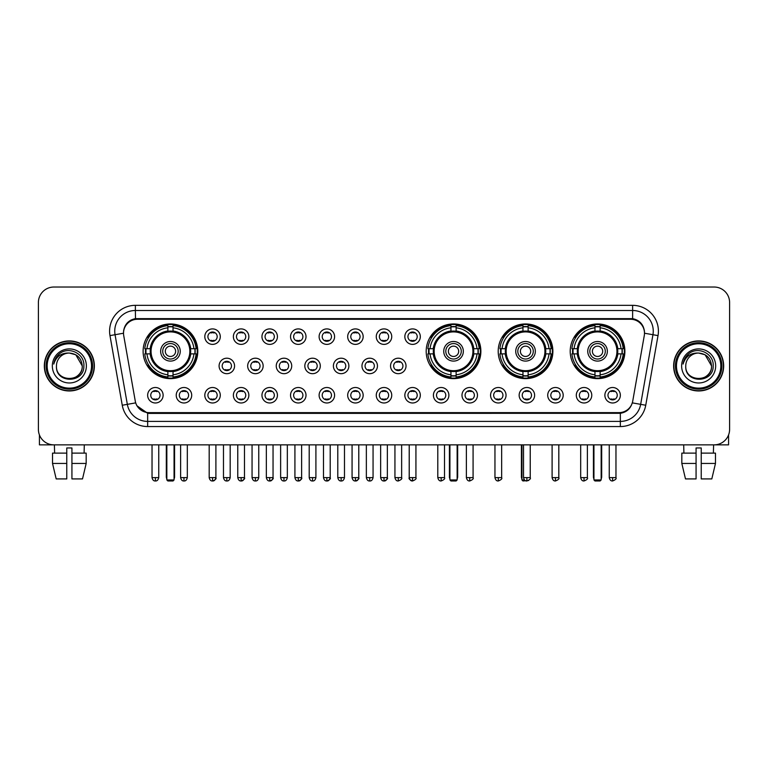 <?xml version="1.0" encoding="UTF-8"?>
<svg xmlns="http://www.w3.org/2000/svg" width="768" height="768" viewBox="0 0 768 768"><rect width="100%" height="100%" fill="white"/><g stroke="black" fill="none" stroke-linecap="round" stroke-linejoin="round"><path stroke-width="1.15" d="M426.192 351.293A27.341 27.341 0 0 0 453.533 378.634A27.341 27.341 0 0 0 480.874 351.293A27.341 27.341 0 0 0 453.533 323.962A27.341 27.341 0 0 0 426.192 351.293M498.202 351.293A27.341 27.341 0 0 0 525.542 378.634A27.341 27.341 0 0 0 552.883 351.293A27.341 27.341 0 0 0 525.542 323.962A27.341 27.341 0 0 0 498.202 351.293M570.211 351.293A27.341 27.341 0 0 0 597.552 378.634A27.341 27.341 0 0 0 624.893 351.293A27.341 27.341 0 0 0 597.552 323.962A27.341 27.341 0 0 0 570.211 351.293M143.107 351.293A27.341 27.341 0 0 0 170.448 378.634A27.341 27.341 0 0 0 197.789 351.293A27.341 27.341 0 0 0 170.448 323.962A27.341 27.341 0 0 0 143.107 351.293M191.702 395.242A7.738 7.738 0 0 1 183.965 402.979A7.738 7.738 0 0 1 176.227 395.242A7.738 7.738 0 0 1 183.965 387.504A7.738 7.738 0 0 1 191.702 395.242M179.318 395.242A4.646 4.646 0 0 0 183.965 399.888A4.646 4.646 0 0 0 188.611 395.242A4.646 4.646 0 0 0 183.965 390.605A4.646 4.646 0 0 0 179.318 395.242M220.282 395.242A7.738 7.738 0 0 1 212.544 402.979A7.738 7.738 0 0 1 204.806 395.242A7.738 7.738 0 0 1 212.544 387.504A7.738 7.738 0 0 1 220.282 395.242M207.898 395.242A4.646 4.646 0 0 0 212.544 399.888A4.646 4.646 0 0 0 217.181 395.242A4.646 4.646 0 0 0 212.544 390.605A4.646 4.646 0 0 0 207.898 395.242M248.851 395.242A7.738 7.738 0 0 1 241.114 402.979A7.738 7.738 0 0 1 233.376 395.242A7.738 7.738 0 0 1 241.114 387.504A7.738 7.738 0 0 1 248.851 395.242M236.477 395.242A4.646 4.646 0 0 0 241.114 399.888A4.646 4.646 0 0 0 245.76 395.242A4.646 4.646 0 0 0 241.114 390.605A4.646 4.646 0 0 0 236.477 395.242M277.43 395.242A7.738 7.738 0 0 1 269.693 402.979A7.738 7.738 0 0 1 261.955 395.242A7.738 7.738 0 0 1 269.693 387.504A7.738 7.738 0 0 1 277.43 395.242M265.056 395.242A4.646 4.646 0 0 0 269.693 399.888A4.646 4.646 0 0 0 274.339 395.242A4.646 4.646 0 0 0 269.693 390.605A4.646 4.646 0 0 0 265.056 395.242M306.01 395.242A7.738 7.738 0 0 1 298.272 402.979A7.738 7.738 0 0 1 290.534 395.242A7.738 7.738 0 0 1 298.272 387.504A7.738 7.738 0 0 1 306.01 395.242M293.626 395.242A4.646 4.646 0 0 0 298.272 399.888A4.646 4.646 0 0 0 302.909 395.242A4.646 4.646 0 0 0 298.272 390.605A4.646 4.646 0 0 0 293.626 395.242M334.589 395.242A7.738 7.738 0 0 1 326.851 402.979A7.738 7.738 0 0 1 319.114 395.242A7.738 7.738 0 0 1 326.851 387.504A7.738 7.738 0 0 1 334.589 395.242M322.205 395.242A4.646 4.646 0 0 0 326.851 399.888A4.646 4.646 0 0 0 331.488 395.242A4.646 4.646 0 0 0 326.851 390.605A4.646 4.646 0 0 0 322.205 395.242M363.158 395.242A7.738 7.738 0 0 1 355.421 402.979A7.738 7.738 0 0 1 347.683 395.242A7.738 7.738 0 0 1 355.421 387.504A7.738 7.738 0 0 1 363.158 395.242M350.784 395.242A4.646 4.646 0 0 0 355.421 399.888A4.646 4.646 0 0 0 360.067 395.242A4.646 4.646 0 0 0 355.421 390.605A4.646 4.646 0 0 0 350.784 395.242M391.738 395.242A7.738 7.738 0 0 1 384 402.979A7.738 7.738 0 0 1 376.262 395.242A7.738 7.738 0 0 1 384 387.504A7.738 7.738 0 0 1 391.738 395.242M379.354 395.242A4.646 4.646 0 0 0 384 399.888A4.646 4.646 0 0 0 388.646 395.242A4.646 4.646 0 0 0 384 390.605A4.646 4.646 0 0 0 379.354 395.242M420.317 395.242A7.738 7.738 0 0 1 412.579 402.979A7.738 7.738 0 0 1 404.842 395.242A7.738 7.738 0 0 1 412.579 387.504A7.738 7.738 0 0 1 420.317 395.242M407.933 395.242A4.646 4.646 0 0 0 412.579 399.888A4.646 4.646 0 0 0 417.216 395.242A4.646 4.646 0 0 0 412.579 390.605A4.646 4.646 0 0 0 407.933 395.242M448.886 395.242A7.738 7.738 0 0 1 441.149 402.979A7.738 7.738 0 0 1 433.411 395.242A7.738 7.738 0 0 1 441.149 387.504A7.738 7.738 0 0 1 448.886 395.242M436.512 395.242A4.646 4.646 0 0 0 441.149 399.888A4.646 4.646 0 0 0 445.795 395.242A4.646 4.646 0 0 0 441.149 390.605A4.646 4.646 0 0 0 436.512 395.242M477.466 395.242A7.738 7.738 0 0 1 469.728 402.979A7.738 7.738 0 0 1 461.99 395.242A7.738 7.738 0 0 1 469.728 387.504A7.738 7.738 0 0 1 477.466 395.242M465.091 395.242A4.646 4.646 0 0 0 469.728 399.888A4.646 4.646 0 0 0 474.374 395.242A4.646 4.646 0 0 0 469.728 390.605A4.646 4.646 0 0 0 465.091 395.242M506.045 395.242A7.738 7.738 0 0 1 498.307 402.979A7.738 7.738 0 0 1 490.57 395.242A7.738 7.738 0 0 1 498.307 387.504A7.738 7.738 0 0 1 506.045 395.242M493.661 395.242A4.646 4.646 0 0 0 498.307 399.888A4.646 4.646 0 0 0 502.944 395.242A4.646 4.646 0 0 0 498.307 390.605A4.646 4.646 0 0 0 493.661 395.242M534.624 395.242A7.738 7.738 0 0 1 526.886 402.979A7.738 7.738 0 0 1 519.149 395.242A7.738 7.738 0 0 1 526.886 387.504A7.738 7.738 0 0 1 534.624 395.242M522.24 395.242A4.646 4.646 0 0 0 526.886 399.888A4.646 4.646 0 0 0 531.523 395.242A4.646 4.646 0 0 0 526.886 390.605A4.646 4.646 0 0 0 522.24 395.242M563.194 395.242A7.738 7.738 0 0 1 555.456 402.979A7.738 7.738 0 0 1 547.718 395.242A7.738 7.738 0 0 1 555.456 387.504A7.738 7.738 0 0 1 563.194 395.242M550.819 395.242A4.646 4.646 0 0 0 555.456 399.888A4.646 4.646 0 0 0 560.102 395.242A4.646 4.646 0 0 0 555.456 390.605A4.646 4.646 0 0 0 550.819 395.242M591.773 395.242A7.738 7.738 0 0 1 584.035 402.979A7.738 7.738 0 0 1 576.298 395.242A7.738 7.738 0 0 1 584.035 387.504A7.738 7.738 0 0 1 591.773 395.242M579.389 395.242A4.646 4.646 0 0 0 584.035 399.888A4.646 4.646 0 0 0 588.682 395.242A4.646 4.646 0 0 0 584.035 390.605A4.646 4.646 0 0 0 579.389 395.242M620.352 395.242A7.738 7.738 0 0 1 612.614 402.979A7.738 7.738 0 0 1 604.877 395.242A7.738 7.738 0 0 1 612.614 387.504A7.738 7.738 0 0 1 620.352 395.242M607.968 395.242A4.646 4.646 0 0 0 612.614 399.888A4.646 4.646 0 0 0 617.251 395.242A4.646 4.646 0 0 0 612.614 390.605A4.646 4.646 0 0 0 607.968 395.242M163.123 395.242A7.738 7.738 0 0 1 155.386 402.979A7.738 7.738 0 0 1 147.648 395.242A7.738 7.738 0 0 1 155.386 387.504A7.738 7.738 0 0 1 163.123 395.242M150.749 395.242A4.646 4.646 0 0 0 155.386 399.888A4.646 4.646 0 0 0 160.032 395.242A4.646 4.646 0 0 0 155.386 390.605A4.646 4.646 0 0 0 150.749 395.242M234.566 365.942A7.738 7.738 0 0 1 226.829 373.68A7.738 7.738 0 0 1 219.091 365.942A7.738 7.738 0 0 1 226.829 358.205A7.738 7.738 0 0 1 234.566 365.942M222.182 365.942A4.646 4.646 0 0 0 226.829 370.589A4.646 4.646 0 0 0 231.475 365.942A4.646 4.646 0 0 0 226.829 361.306A4.646 4.646 0 0 0 222.182 365.942M263.146 365.942A7.738 7.738 0 0 1 255.408 373.68A7.738 7.738 0 0 1 247.67 365.942A7.738 7.738 0 0 1 255.408 358.205A7.738 7.738 0 0 1 263.146 365.942M250.762 365.942A4.646 4.646 0 0 0 255.408 370.589A4.646 4.646 0 0 0 260.045 365.942A4.646 4.646 0 0 0 255.408 361.306A4.646 4.646 0 0 0 250.762 365.942M291.715 365.942A7.738 7.738 0 0 1 283.978 373.68A7.738 7.738 0 0 1 276.25 365.942A7.738 7.738 0 0 1 283.978 358.205A7.738 7.738 0 0 1 291.715 365.942M279.341 365.942A4.646 4.646 0 0 0 283.978 370.589A4.646 4.646 0 0 0 288.624 365.942A4.646 4.646 0 0 0 283.978 361.306A4.646 4.646 0 0 0 279.341 365.942M320.294 365.942A7.738 7.738 0 0 1 312.557 373.68A7.738 7.738 0 0 1 304.819 365.942A7.738 7.738 0 0 1 312.557 358.205A7.738 7.738 0 0 1 320.294 365.942M307.92 365.942A4.646 4.646 0 0 0 312.557 370.589A4.646 4.646 0 0 0 317.203 365.942A4.646 4.646 0 0 0 312.557 361.306A4.646 4.646 0 0 0 307.92 365.942M348.874 365.942A7.738 7.738 0 0 1 341.136 373.68A7.738 7.738 0 0 1 333.398 365.942A7.738 7.738 0 0 1 341.136 358.205A7.738 7.738 0 0 1 348.874 365.942M336.49 365.942A4.646 4.646 0 0 0 341.136 370.589A4.646 4.646 0 0 0 345.782 365.942A4.646 4.646 0 0 0 341.136 361.306A4.646 4.646 0 0 0 336.49 365.942M377.453 365.942A7.738 7.738 0 0 1 369.715 373.68A7.738 7.738 0 0 1 361.978 365.942A7.738 7.738 0 0 1 369.715 358.205A7.738 7.738 0 0 1 377.453 365.942M365.069 365.942A4.646 4.646 0 0 0 369.715 370.589A4.646 4.646 0 0 0 374.352 365.942A4.646 4.646 0 0 0 369.715 361.306A4.646 4.646 0 0 0 365.069 365.942M406.022 365.942A7.738 7.738 0 0 1 398.285 373.68A7.738 7.738 0 0 1 390.547 365.942A7.738 7.738 0 0 1 398.285 358.205A7.738 7.738 0 0 1 406.022 365.942M393.648 365.942A4.646 4.646 0 0 0 398.285 370.589A4.646 4.646 0 0 0 402.931 365.942A4.646 4.646 0 0 0 398.285 361.306A4.646 4.646 0 0 0 393.648 365.942M220.282 336.643A7.738 7.738 0 0 1 212.544 344.381A7.738 7.738 0 0 1 204.806 336.643A7.738 7.738 0 0 1 212.544 328.906A7.738 7.738 0 0 1 220.282 336.643M207.898 336.643A4.646 4.646 0 0 0 212.544 341.29A4.646 4.646 0 0 0 217.181 336.643A4.646 4.646 0 0 0 212.544 332.006A4.646 4.646 0 0 0 207.898 336.643M248.851 336.643A7.738 7.738 0 0 1 241.114 344.381A7.738 7.738 0 0 1 233.376 336.643A7.738 7.738 0 0 1 241.114 328.906A7.738 7.738 0 0 1 248.851 336.643M236.477 336.643A4.646 4.646 0 0 0 241.114 341.29A4.646 4.646 0 0 0 245.76 336.643A4.646 4.646 0 0 0 241.114 332.006A4.646 4.646 0 0 0 236.477 336.643M277.43 336.643A7.738 7.738 0 0 1 269.693 344.381A7.738 7.738 0 0 1 261.955 336.643A7.738 7.738 0 0 1 269.693 328.906A7.738 7.738 0 0 1 277.43 336.643M265.056 336.643A4.646 4.646 0 0 0 269.693 341.29A4.646 4.646 0 0 0 274.339 336.643A4.646 4.646 0 0 0 269.693 332.006A4.646 4.646 0 0 0 265.056 336.643M306.01 336.643A7.738 7.738 0 0 1 298.272 344.381A7.738 7.738 0 0 1 290.534 336.643A7.738 7.738 0 0 1 298.272 328.906A7.738 7.738 0 0 1 306.01 336.643M293.626 336.643A4.646 4.646 0 0 0 298.272 341.29A4.646 4.646 0 0 0 302.909 336.643A4.646 4.646 0 0 0 298.272 332.006A4.646 4.646 0 0 0 293.626 336.643M334.589 336.643A7.738 7.738 0 0 1 326.851 344.381A7.738 7.738 0 0 1 319.114 336.643A7.738 7.738 0 0 1 326.851 328.906A7.738 7.738 0 0 1 334.589 336.643M322.205 336.643A4.646 4.646 0 0 0 326.851 341.29A4.646 4.646 0 0 0 331.488 336.643A4.646 4.646 0 0 0 326.851 332.006A4.646 4.646 0 0 0 322.205 336.643M363.158 336.643A7.738 7.738 0 0 1 355.421 344.381A7.738 7.738 0 0 1 347.683 336.643A7.738 7.738 0 0 1 355.421 328.906A7.738 7.738 0 0 1 363.158 336.643M350.784 336.643A4.646 4.646 0 0 0 355.421 341.29A4.646 4.646 0 0 0 360.067 336.643A4.646 4.646 0 0 0 355.421 332.006A4.646 4.646 0 0 0 350.784 336.643M391.738 336.643A7.738 7.738 0 0 1 384 344.381A7.738 7.738 0 0 1 376.262 336.643A7.738 7.738 0 0 1 384 328.906A7.738 7.738 0 0 1 391.738 336.643M379.354 336.643A4.646 4.646 0 0 0 384 341.29A4.646 4.646 0 0 0 388.646 336.643A4.646 4.646 0 0 0 384 332.006A4.646 4.646 0 0 0 379.354 336.643M420.317 336.643A7.738 7.738 0 0 1 412.579 344.381A7.738 7.738 0 0 1 404.842 336.643A7.738 7.738 0 0 1 412.579 328.906A7.738 7.738 0 0 1 420.317 336.643M407.933 336.643A4.646 4.646 0 0 0 412.579 341.29A4.646 4.646 0 0 0 417.216 336.643A4.646 4.646 0 0 0 412.579 332.006A4.646 4.646 0 0 0 407.933 336.643M123.725 335.606A13.93 13.93 0 0 1 137.434 319.267L630.566 319.267A13.93 13.93 0 0 1 644.275 335.606L632.726 401.117A13.93 13.93 0 0 1 619.008 412.627L148.992 412.627A13.93 13.93 0 0 1 135.274 401.117L123.725 335.606M145.565 353.875A25.018 25.018 0 0 1 145.565 348.72M572.669 353.875A25.018 25.018 0 0 1 572.669 348.72M500.659 353.875A25.018 25.018 0 0 1 500.659 348.72M428.65 353.875A25.018 25.018 0 0 1 428.65 348.72M44.333 365.942A25.018 25.018 0 0 0 69.35 390.96A25.018 25.018 0 0 0 94.368 365.942A25.018 25.018 0 0 0 69.35 340.925A25.018 25.018 0 0 0 44.333 365.942M673.632 365.942A25.018 25.018 0 0 0 698.65 390.96A25.018 25.018 0 0 0 723.667 365.942A25.018 25.018 0 0 0 698.65 340.925A25.018 25.018 0 0 0 673.632 365.942M123.571 331.133L123.533 333.216L123.571 331.133C124.646 324.269 128.582 320.112 135.37 318.643L632.63 318.643C639.408 320.102 643.344 324.259 644.429 331.133L644.467 333.216M135.37 305.338L632.63 305.338A25.795 25.795 0 0 1 658.022 335.606L645.744 405.245A25.795 25.795 0 0 1 620.342 426.557L147.658 426.557A25.795 25.795 0 0 1 122.256 405.245L109.978 335.606A25.795 25.795 0 0 1 135.37 305.338L135.37 310.493L632.63 310.493A20.63 20.63 0 0 1 652.944 334.714L640.666 404.342A20.63 20.63 0 0 1 620.342 421.402L147.658 421.402A20.63 20.63 0 0 1 127.334 404.342L115.056 334.714A20.63 20.63 0 0 1 135.37 310.493L135.485 318.624M127.286 322.877L130.992 320.074M131.117 320.006L134.717 318.758M620.342 426.557L620.342 413.309C626.477 412.291 630.442 408.806 632.246 402.864C630.451 408.806 626.486 412.282 620.342 413.309L149.261 413.405L147.658 413.309L136.79 405.667M643.094 326.352L644.429 331.133M729.6 302.496A15.475 15.475 0 0 0 714.125 287.03L53.875 287.03A15.475 15.475 0 0 0 38.4 302.496L38.4 429.389A15.475 15.475 0 0 0 53.875 444.864L714.125 444.864A15.475 15.475 0 0 0 729.6 429.389L729.6 302.496L729.6 429.389M632.304 402.874L640.666 404.342L652.944 334.714L658.022 335.606M38.4 302.496L38.4 429.389M714.125 287.03L53.875 287.03M53.875 444.864L714.125 444.864M39.427 434.947L39.427 444.864L99.264 444.864M52.522 453.12L52.522 463.44L56.189 478.915L52.522 463.44L52.522 453.12L66.768 453.12L66.768 447.965L71.933 447.965L71.933 453.12L86.179 453.12L86.179 463.44L82.512 478.915L86.179 463.44L71.933 463.44L71.933 453.12L71.933 478.915L82.512 478.915M84.307 444.864L84.086 453.12M66.768 453.12L66.768 478.915L56.189 478.915M52.522 463.44L66.768 463.44M54.394 444.864L54.614 453.12M91.526 365.942A22.176 22.176 0 0 0 69.35 343.766A22.176 22.176 0 0 0 47.165 365.942A22.176 22.176 0 0 0 69.35 388.128A22.176 22.176 0 0 0 91.526 365.942M92.563 365.942A23.213 23.213 0 0 0 69.35 342.73A23.213 23.213 0 0 0 46.138 365.942A23.213 23.213 0 0 0 69.35 389.155A23.213 23.213 0 0 0 92.563 365.942M94.109 365.942A24.758 24.758 0 0 0 69.35 341.184A24.758 24.758 0 0 0 44.592 365.942A24.758 24.758 0 0 0 69.35 390.71A24.758 24.758 0 0 0 94.109 365.942M82.243 365.942C81.475 358.109 77.184 353.818 69.35 353.05L75.802 354.778L82.243 365.942L75.802 354.778L69.35 353.05L75.802 354.778L82.243 365.942L75.802 354.778L69.35 353.05L75.802 354.778L82.243 365.942C83.03 382.579 55.661 382.579 56.458 365.942C55.306 383.846 84.48 383.443 83.875 365.942C84.835 353.664 68.736 345.859 59.462 353.77C56.227 356.467 54.336 359.904 53.779 364.07C56.208 356.39 61.402 352.714 69.35 353.05L75.802 354.778L82.243 365.942C83.03 382.579 55.661 382.579 56.458 365.942C55.661 382.579 83.03 382.579 82.243 365.942C83.03 382.579 55.661 382.579 56.458 365.942C55.661 382.579 83.03 382.579 82.243 365.942C83.03 382.579 55.661 382.579 56.458 365.942C55.661 382.579 83.03 382.579 82.243 365.942C83.03 382.579 55.661 382.579 56.458 365.942C55.661 382.579 83.03 382.579 82.243 365.942C83.03 382.579 55.661 382.579 56.458 365.942C55.661 382.579 83.03 382.579 82.243 365.942C83.03 382.579 55.661 382.579 56.458 365.942C55.661 382.579 83.03 382.579 82.243 365.942C83.03 382.579 55.661 382.579 56.458 365.942A12.893 12.893 0 0 1 69.35 353.05L75.802 354.778L82.243 365.942C82.762 375.955 69.888 382.608 62.035 376.57M52.33 365.942A17.021 17.021 0 0 0 69.35 382.973A17.021 17.021 0 0 0 86.371 365.942A17.021 17.021 0 0 0 69.35 348.922A17.021 17.021 0 0 0 52.33 365.942M59.453 353.77L55.651 358.291M55.421 358.733L55.757 358.109L55.421 358.733M190.502 353.875A20.218 20.218 0 0 0 173.03 331.238L173.03 331.238A20.218 20.218 0 0 0 150.394 353.875A20.218 20.218 0 0 0 190.502 353.875L190.502 353.875A20.218 20.218 0 0 1 173.03 371.347L173.03 374.784A23.626 23.626 0 0 0 193.93 353.875L196.109 353.875A25.795 25.795 0 0 1 173.03 376.963L173.03 374.784M146.083 353.875A24.499 24.499 0 0 1 146.083 348.72M173.03 326.928A24.499 24.499 0 0 0 167.875 326.928M194.813 348.72A24.499 24.499 0 0 1 194.813 353.875M193.93 348.72L196.109 348.72A25.795 25.795 0 0 0 173.03 325.632L173.03 330.998A20.458 20.458 0 0 1 190.752 348.72L193.93 348.72A23.626 23.626 0 0 0 173.03 327.811M146.966 353.875L144.787 353.875A25.795 25.795 0 0 0 167.875 376.963L167.875 371.597A20.458 20.458 0 0 1 150.154 353.875L146.966 353.875A23.626 23.626 0 0 0 167.875 374.784M193.93 353.875L190.752 353.875A20.458 20.458 0 0 1 173.03 371.597L173.03 371.347M150.394 353.875L150.394 353.875A20.218 20.218 0 0 0 167.875 371.347M173.03 375.658A24.499 24.499 0 0 1 167.875 375.658M167.875 327.811L167.875 325.632A25.795 25.795 0 0 0 144.787 348.72L150.154 348.72A20.458 20.458 0 0 1 167.875 330.998L167.875 327.811A23.626 23.626 0 0 0 146.966 348.72M189.85 351.293A19.392 19.392 0 0 1 170.448 370.694A19.392 19.392 0 0 1 151.056 351.293A19.392 19.392 0 0 1 170.448 331.901A19.392 19.392 0 0 1 189.85 351.293M180.25 351.293A9.802 9.802 0 0 0 170.448 341.501A9.802 9.802 0 0 0 160.646 351.293A9.802 9.802 0 0 0 170.448 361.094A9.802 9.802 0 0 0 180.25 351.293M178.186 351.293A7.738 7.738 0 0 0 170.448 343.555A7.738 7.738 0 0 0 162.71 351.293A7.738 7.738 0 0 0 170.448 359.03A7.738 7.738 0 0 0 178.186 351.293M175.613 351.293A5.155 5.155 0 0 1 170.448 356.458A5.155 5.155 0 0 1 165.293 351.293A5.155 5.155 0 0 1 170.448 346.138A5.155 5.155 0 0 1 175.613 351.293A5.155 5.155 0 0 1 170.448 356.458A5.155 5.155 0 0 1 165.293 351.293A5.155 5.155 0 0 1 170.448 346.138A5.155 5.155 0 0 1 175.613 351.293M148.742 337.373L147.523 337.373A26.822 26.822 0 0 1 197.27 351.293A26.822 26.822 0 0 1 147.523 365.222L148.742 365.222M166.838 444.864L166.838 479.942L174.058 479.942L174.058 444.864M166.838 479.942L167.875 480.97L173.03 480.97L174.058 479.942M473.587 353.875A20.218 20.218 0 0 0 456.115 331.238L456.115 331.238A20.218 20.218 0 0 0 433.478 353.875A20.218 20.218 0 0 0 473.587 353.875L473.587 353.875A20.218 20.218 0 0 1 456.115 371.347L456.115 374.784A23.626 23.626 0 0 0 477.014 353.875L479.194 353.875A25.795 25.795 0 0 1 456.115 376.963L456.115 374.784M429.168 353.875A24.499 24.499 0 0 1 429.168 348.72M456.115 326.928A24.499 24.499 0 0 0 450.95 326.928M477.898 348.72A24.499 24.499 0 0 1 477.898 353.875M477.014 348.72L479.194 348.72A25.795 25.795 0 0 0 456.115 325.632L456.115 330.998A20.458 20.458 0 0 1 473.827 348.72L477.014 348.72A23.626 23.626 0 0 0 456.115 327.811M430.051 353.875L427.872 353.875A25.795 25.795 0 0 0 450.95 376.963L450.95 371.597A20.458 20.458 0 0 1 433.238 353.875L430.051 353.875A23.626 23.626 0 0 0 450.95 374.784M477.014 353.875L473.827 353.875A20.458 20.458 0 0 1 456.115 371.597L456.115 371.347M433.478 353.875L433.478 353.875A20.218 20.218 0 0 0 450.95 371.347M456.115 375.658A24.499 24.499 0 0 1 450.95 375.658M450.95 327.811L450.95 325.632A25.795 25.795 0 0 0 427.872 348.72L433.238 348.72A20.458 20.458 0 0 1 450.95 330.998L450.95 327.811A23.626 23.626 0 0 0 430.051 348.72M472.925 351.293A19.392 19.392 0 0 1 453.533 370.694A19.392 19.392 0 0 1 434.141 351.293A19.392 19.392 0 0 1 453.533 331.901A19.392 19.392 0 0 1 472.925 351.293M463.334 351.293A9.802 9.802 0 0 0 453.533 341.501A9.802 9.802 0 0 0 443.731 351.293A9.802 9.802 0 0 0 453.533 361.094A9.802 9.802 0 0 0 463.334 351.293M461.27 351.293A7.738 7.738 0 0 0 453.533 343.555A7.738 7.738 0 0 0 445.795 351.293A7.738 7.738 0 0 0 453.533 359.03A7.738 7.738 0 0 0 461.27 351.293M458.688 351.293A5.155 5.155 0 0 1 453.533 356.458A5.155 5.155 0 0 1 448.378 351.293A5.155 5.155 0 0 1 453.533 346.138A5.155 5.155 0 0 1 458.688 351.293M431.827 337.373L430.608 337.373A26.822 26.822 0 0 1 480.355 351.293A26.822 26.822 0 0 1 430.608 365.222L431.827 365.222M449.923 444.864L449.923 479.942L457.142 479.942L457.142 444.864M449.923 479.942L450.95 480.97L456.115 480.97L457.142 479.942M545.597 353.875A20.218 20.218 0 0 0 528.125 331.238L528.125 331.238A20.218 20.218 0 0 0 505.488 353.875A20.218 20.218 0 0 0 545.597 353.875L545.597 353.875A20.218 20.218 0 0 1 528.125 371.347L528.125 374.784A23.626 23.626 0 0 0 549.024 353.875L551.203 353.875A25.795 25.795 0 0 1 528.125 376.963L528.125 374.784M501.178 353.875A24.499 24.499 0 0 1 501.178 348.72M528.125 326.928A24.499 24.499 0 0 0 522.96 326.928M549.907 348.72A24.499 24.499 0 0 1 549.907 353.875M549.024 348.72L551.203 348.72A25.795 25.795 0 0 0 528.125 325.632L528.125 330.998A20.458 20.458 0 0 1 545.837 348.72L549.024 348.72A23.626 23.626 0 0 0 528.125 327.811M502.061 353.875L499.882 353.875A25.795 25.795 0 0 0 522.96 376.963L522.96 371.597A20.458 20.458 0 0 1 505.238 353.875L502.061 353.875A23.626 23.626 0 0 0 522.96 374.784M549.024 353.875L545.837 353.875A20.458 20.458 0 0 1 528.125 371.597L528.125 371.347M505.488 353.875L505.488 353.875A20.218 20.218 0 0 0 522.96 371.347M528.125 375.658A24.499 24.499 0 0 1 522.96 375.658M522.96 327.811L522.96 325.632A25.795 25.795 0 0 0 499.882 348.72L505.238 348.72A20.458 20.458 0 0 1 522.96 330.998L522.96 327.811A23.626 23.626 0 0 0 502.061 348.72M544.934 351.293A19.392 19.392 0 0 1 525.542 370.694A19.392 19.392 0 0 1 506.15 351.293A19.392 19.392 0 0 1 525.542 331.901A19.392 19.392 0 0 1 544.934 351.293M535.344 351.293A9.802 9.802 0 0 0 525.542 341.501A9.802 9.802 0 0 0 515.741 351.293A9.802 9.802 0 0 0 525.542 361.094A9.802 9.802 0 0 0 535.344 351.293M533.28 351.293A7.738 7.738 0 0 0 525.542 343.555A7.738 7.738 0 0 0 517.805 351.293A7.738 7.738 0 0 0 525.542 359.03A7.738 7.738 0 0 0 533.28 351.293M530.698 351.293A5.155 5.155 0 0 1 525.542 356.458A5.155 5.155 0 0 1 520.387 351.293A5.155 5.155 0 0 1 525.542 346.138A5.155 5.155 0 0 1 530.698 351.293M503.837 337.373L502.618 337.373A26.822 26.822 0 0 1 552.365 351.293A26.822 26.822 0 0 1 502.618 365.222L503.837 365.222M521.933 444.864L521.933 479.942L524.467 479.942M521.933 479.942L522.96 480.97L528.586 480.509M617.606 353.875A20.218 20.218 0 0 0 600.125 331.238L600.125 331.238A20.218 20.218 0 0 0 577.498 353.875A20.218 20.218 0 0 0 617.606 353.875L617.606 353.875A20.218 20.218 0 0 1 600.125 371.347L600.125 374.784A23.626 23.626 0 0 0 621.034 353.875L623.213 353.875A25.795 25.795 0 0 1 600.125 376.963L600.125 374.784M573.187 353.875A24.499 24.499 0 0 1 573.187 348.72M600.125 326.928A24.499 24.499 0 0 0 594.97 326.928M621.917 348.72A24.499 24.499 0 0 1 621.917 353.875M621.034 348.72L623.213 348.72A25.795 25.795 0 0 0 600.125 325.632L600.125 330.998A20.458 20.458 0 0 1 617.846 348.72L621.034 348.72A23.626 23.626 0 0 0 600.125 327.811M574.07 353.875L571.891 353.875A25.795 25.795 0 0 0 594.97 376.963L594.97 371.597A20.458 20.458 0 0 1 577.248 353.875L574.07 353.875A23.626 23.626 0 0 0 594.97 374.784M621.034 353.875L617.846 353.875A20.458 20.458 0 0 1 600.125 371.597L600.125 371.347M577.498 353.875L577.498 353.875A20.218 20.218 0 0 0 594.97 371.347M600.125 375.658A24.499 24.499 0 0 1 594.97 375.658M594.97 327.811L594.97 325.632A25.795 25.795 0 0 0 571.891 348.72L577.248 348.72A20.458 20.458 0 0 1 594.97 330.998L594.97 327.811A23.626 23.626 0 0 0 574.07 348.72M616.944 351.293A19.392 19.392 0 0 1 597.552 370.694A19.392 19.392 0 0 1 578.15 351.293A19.392 19.392 0 0 1 597.552 331.901A19.392 19.392 0 0 1 616.944 351.293M607.354 351.293A9.802 9.802 0 0 0 597.552 341.501A9.802 9.802 0 0 0 587.75 351.293A9.802 9.802 0 0 0 597.552 361.094A9.802 9.802 0 0 0 607.354 351.293M605.29 351.293A7.738 7.738 0 0 0 597.552 343.555A7.738 7.738 0 0 0 589.814 351.293A7.738 7.738 0 0 0 597.552 359.03A7.738 7.738 0 0 0 605.29 351.293M602.707 351.293A5.155 5.155 0 0 1 597.552 356.458A5.155 5.155 0 0 1 592.387 351.293A5.155 5.155 0 0 1 597.552 346.138A5.155 5.155 0 0 1 602.707 351.293M575.846 337.373L574.627 337.373A26.822 26.822 0 0 1 624.374 351.293A26.822 26.822 0 0 1 574.627 365.222L575.846 365.222M593.942 444.864L593.942 479.942L601.162 479.942L601.162 444.864M593.942 479.942L594.97 480.97L600.125 480.97L601.162 479.942M210.998 341.021L210.998 340.291A3.955 3.955 0 0 0 214.09 340.291L214.09 341.021M214.09 332.275L214.09 333.005A3.955 3.955 0 0 0 210.998 333.005L210.998 332.275M239.568 341.021L239.568 340.291A3.955 3.955 0 0 0 242.669 340.291L242.669 341.021M242.669 332.275L242.669 333.005A3.955 3.955 0 0 0 239.568 333.005L239.568 332.275M268.147 341.021L268.147 340.291A3.955 3.955 0 0 0 271.238 340.291L271.238 341.021M271.238 332.275L271.238 333.005A3.955 3.955 0 0 0 268.147 333.005L268.147 332.275M296.726 341.021L296.726 340.291A3.955 3.955 0 0 0 299.818 340.291L299.818 341.021M299.818 332.275L299.818 333.005A3.955 3.955 0 0 0 296.726 333.005L296.726 332.275M325.296 341.021L325.296 340.291A3.955 3.955 0 0 0 328.397 340.291L328.397 341.021M328.397 332.275L328.397 333.005A3.955 3.955 0 0 0 325.296 333.005L325.296 332.275M353.875 341.021L353.875 340.291A3.955 3.955 0 0 0 356.966 340.291L356.966 341.021M356.966 332.275L356.966 333.005A3.955 3.955 0 0 0 353.875 333.005L353.875 332.275M382.454 341.021L382.454 340.291A3.955 3.955 0 0 0 385.546 340.291L385.546 341.021M385.546 332.275L385.546 333.005A3.955 3.955 0 0 0 382.454 333.005L382.454 332.275M411.034 341.021L411.034 340.291A3.955 3.955 0 0 0 414.125 340.291L414.125 341.021M414.125 332.275L414.125 333.005A3.955 3.955 0 0 0 411.034 333.005L411.034 332.275M225.283 370.32L225.283 369.59A3.955 3.955 0 0 0 228.374 369.59L228.374 370.32M228.374 361.565L228.374 362.304A3.955 3.955 0 0 0 225.283 362.304L225.283 361.565M253.862 370.32L253.862 369.59A3.955 3.955 0 0 0 256.954 369.59L256.954 370.32M256.954 361.565L256.954 362.304A3.955 3.955 0 0 0 253.862 362.304L253.862 361.565M282.432 370.32L282.432 369.59A3.955 3.955 0 0 0 285.533 369.59L285.533 370.32M285.533 361.565L285.533 362.304A3.955 3.955 0 0 0 282.432 362.304L282.432 361.565M311.011 370.32L311.011 369.59A3.955 3.955 0 0 0 314.102 369.59L314.102 370.32M314.102 361.565L314.102 362.304A3.955 3.955 0 0 0 311.011 362.304L311.011 361.565M339.59 370.32L339.59 369.59A3.955 3.955 0 0 0 342.682 369.59L342.682 370.32M342.682 361.565L342.682 362.304A3.955 3.955 0 0 0 339.59 362.304L339.59 361.565M368.16 370.32L368.16 369.59A3.955 3.955 0 0 0 371.261 369.59L371.261 370.32M371.261 361.565L371.261 362.304A3.955 3.955 0 0 0 368.16 362.304L368.16 361.565M396.739 370.32L396.739 369.59A3.955 3.955 0 0 0 399.84 369.59L399.84 370.32M399.84 361.565L399.84 362.304A3.955 3.955 0 0 0 396.739 362.304L396.739 361.565M153.84 399.619L153.84 398.89A3.955 3.955 0 0 0 156.931 398.89L156.931 399.619M156.931 390.864L156.931 391.603A3.955 3.955 0 0 0 153.84 391.603L153.84 390.864M728.573 434.947L728.573 444.864L668.736 444.864M681.821 453.12L681.821 463.44L685.488 478.915L681.821 463.44L681.821 453.12L696.067 453.12L696.067 447.965L701.232 447.965L701.232 453.12L715.478 453.12L715.478 463.44L711.811 478.915L715.478 463.44L701.232 463.44L701.232 453.12M713.606 444.864L713.386 453.12M696.067 453.12L696.067 478.915L685.488 478.915M681.821 463.44L696.067 463.44M711.811 478.915L701.232 478.915L701.232 463.44M683.693 444.864L683.914 453.12M720.835 365.942A22.176 22.176 0 0 0 698.65 343.766A22.176 22.176 0 0 0 676.474 365.942A22.176 22.176 0 0 0 698.65 388.128A22.176 22.176 0 0 0 720.835 365.942M721.862 365.942A23.213 23.213 0 0 0 698.65 342.73A23.213 23.213 0 0 0 675.437 365.942A23.213 23.213 0 0 0 698.65 389.155A23.213 23.213 0 0 0 721.862 365.942M723.408 365.942A24.758 24.758 0 0 0 698.65 341.184A24.758 24.758 0 0 0 673.891 365.942A24.758 24.758 0 0 0 698.65 390.71A24.758 24.758 0 0 0 723.408 365.942M685.757 365.942A12.893 12.893 0 0 1 698.65 353.05L705.101 354.778L711.542 365.942L705.101 354.778L698.65 353.05L705.101 354.778L711.542 365.942L705.101 354.778L698.65 353.05L705.101 354.778L711.542 365.942L705.101 354.778L698.65 353.05L705.101 354.778L711.542 365.942C712.339 382.579 684.97 382.579 685.757 365.942C684.605 383.846 713.779 383.443 713.174 365.942C714.134 353.664 698.035 345.859 688.762 353.77C685.526 356.467 683.635 359.904 683.078 364.07C685.507 356.39 690.701 352.714 698.65 353.05L705.101 354.778L711.542 365.942C712.339 382.579 684.97 382.579 685.757 365.942C684.97 382.579 712.339 382.579 711.542 365.942C712.339 382.579 684.97 382.579 685.757 365.942C684.97 382.579 712.339 382.579 711.542 365.942C712.339 382.579 684.97 382.579 685.757 365.942C684.97 382.579 712.339 382.579 711.542 365.942C712.339 382.579 684.97 382.579 685.757 365.942C684.97 382.579 712.339 382.579 711.542 365.942C712.339 382.579 684.97 382.579 685.757 365.942C684.97 382.579 712.339 382.579 711.542 365.942C712.061 375.955 699.187 382.608 691.334 376.57M698.65 353.05C706.483 353.818 710.784 358.109 711.542 365.942M681.629 365.942A17.021 17.021 0 0 0 698.65 382.973A17.021 17.021 0 0 0 715.67 365.942A17.021 17.021 0 0 0 698.65 348.922A17.021 17.021 0 0 0 681.629 365.942M688.762 353.77L684.96 358.291M684.72 358.733L685.066 358.109M182.419 399.619L182.419 398.89A3.955 3.955 0 0 0 185.51 398.89L185.51 399.619M185.51 390.864L185.51 391.603A3.955 3.955 0 0 0 182.419 391.603L182.419 390.864M210.998 399.619L210.998 398.89A3.955 3.955 0 0 0 214.09 398.89L214.09 399.619M214.09 390.864L214.09 391.603A3.955 3.955 0 0 0 210.998 391.603L210.998 390.864M239.568 399.619L239.568 398.89A3.955 3.955 0 0 0 242.669 398.89L242.669 399.619M242.669 390.864L242.669 391.603A3.955 3.955 0 0 0 239.568 391.603L239.568 390.864M268.147 399.619L268.147 398.89A3.955 3.955 0 0 0 271.238 398.89L271.238 399.619M271.238 390.864L271.238 391.603A3.955 3.955 0 0 0 268.147 391.603L268.147 390.864M296.726 399.619L296.726 398.89A3.955 3.955 0 0 0 299.818 398.89L299.818 399.619M299.818 390.864L299.818 391.603A3.955 3.955 0 0 0 296.726 391.603L296.726 390.864M325.296 399.619L325.296 398.89A3.955 3.955 0 0 0 328.397 398.89L328.397 399.619M328.397 390.864L328.397 391.603A3.955 3.955 0 0 0 325.296 391.603L325.296 390.864M353.875 399.619L353.875 398.89A3.955 3.955 0 0 0 356.966 398.89L356.966 399.619M356.966 390.864L356.966 391.603A3.955 3.955 0 0 0 353.875 391.603L353.875 390.864M382.454 399.619L382.454 398.89A3.955 3.955 0 0 0 385.546 398.89L385.546 399.619M385.546 390.864L385.546 391.603A3.955 3.955 0 0 0 382.454 391.603L382.454 390.864M411.034 399.619L411.034 398.89A3.955 3.955 0 0 0 414.125 398.89L414.125 399.619M414.125 390.864L414.125 391.603A3.955 3.955 0 0 0 411.034 391.603L411.034 390.864M439.603 399.619L439.603 398.89A3.955 3.955 0 0 0 442.704 398.89L442.704 399.619M442.704 390.864L442.704 391.603A3.955 3.955 0 0 0 439.603 391.603L439.603 390.864M468.182 399.619L468.182 398.89A3.955 3.955 0 0 0 471.274 398.89L471.274 399.619M471.274 390.864L471.274 391.603A3.955 3.955 0 0 0 468.182 391.603L468.182 390.864M496.762 399.619L496.762 398.89A3.955 3.955 0 0 0 499.853 398.89L499.853 399.619M499.853 390.864L499.853 391.603A3.955 3.955 0 0 0 496.762 391.603L496.762 390.864M525.331 399.619L525.331 398.89A3.955 3.955 0 0 0 528.432 398.89L528.432 399.619M528.432 390.864L528.432 391.603A3.955 3.955 0 0 0 525.331 391.603L525.331 390.864M553.91 399.619L553.91 398.89A3.955 3.955 0 0 0 557.002 398.89L557.002 399.619M557.002 390.864L557.002 391.603A3.955 3.955 0 0 0 553.91 391.603L553.91 390.864M582.49 399.619L582.49 398.89A3.955 3.955 0 0 0 585.581 398.89L585.581 399.619M585.581 390.864L585.581 391.603A3.955 3.955 0 0 0 582.49 391.603L582.49 390.864M611.069 399.619L611.069 398.89A3.955 3.955 0 0 0 614.16 398.89L614.16 399.619M614.16 390.864L614.16 391.603A3.955 3.955 0 0 0 611.069 391.603L611.069 390.864M632.63 305.338L632.63 318.643M109.978 335.606L115.056 334.714A20.63 20.63 0 0 1 114.739 331.133M115.056 334.714L123.514 333.216M147.658 426.557L147.658 413.309M122.256 405.245L135.696 402.874M644.486 333.216L652.944 334.714M640.666 404.342L645.744 405.245M166.32 444.864L166.32 476.851L166.838 476.851M170.448 356.458A5.155 5.155 0 0 1 165.293 351.293A5.155 5.155 0 0 1 170.448 346.138M174.058 476.851L174.576 476.851L174.576 444.864M167.875 375.898A24.73 24.73 0 0 0 173.03 375.898M195.043 353.875A24.73 24.73 0 0 0 195.043 348.72M173.03 326.698A24.73 24.73 0 0 0 167.875 326.698M449.405 444.864L449.405 476.851L449.923 476.851M453.533 356.458A5.155 5.155 0 0 1 448.378 351.293A5.155 5.155 0 0 1 453.533 346.138M457.142 476.851L457.661 476.851L457.661 444.864M450.95 375.898A24.73 24.73 0 0 0 456.115 375.898M478.128 353.875A24.73 24.73 0 0 0 478.128 348.72M456.115 326.698A24.73 24.73 0 0 0 450.95 326.698M521.414 444.864L521.414 476.851L521.933 476.851M525.542 356.458A5.155 5.155 0 0 1 520.387 351.293A5.155 5.155 0 0 1 525.542 346.138M522.96 375.898A24.73 24.73 0 0 0 528.125 375.898M550.138 353.875A24.73 24.73 0 0 0 550.138 348.72M528.125 326.698A24.73 24.73 0 0 0 522.96 326.698M593.424 444.864L593.424 476.851L593.942 476.851M597.552 356.458A5.155 5.155 0 0 1 592.387 351.293A5.155 5.155 0 0 1 597.552 346.138M601.162 476.851L601.68 476.851L601.68 444.864M594.97 375.898A24.73 24.73 0 0 0 600.125 375.898M622.147 353.875A24.73 24.73 0 0 0 622.147 348.72M600.125 326.698A24.73 24.73 0 0 0 594.97 326.698M226.829 477.619L223.478 477.619C224.064 480.01 225.178 481.133 226.829 480.97L226.829 477.619L230.179 477.619L230.179 444.864M255.408 477.619L252.058 477.619C252.634 480.01 253.757 481.133 255.408 480.97L255.408 477.619L258.758 477.619L258.758 444.864M283.978 477.619L280.627 477.619C281.213 480.01 282.336 481.133 283.978 480.97L283.978 477.619L287.338 477.619L287.338 444.864M312.557 477.619L309.206 477.619C309.792 480.01 310.906 481.133 312.557 480.97L312.557 477.619L315.907 477.619L315.907 444.864M341.136 477.619L337.786 477.619C338.371 480.01 339.485 481.133 341.136 480.97L341.136 477.619L344.486 477.619L344.486 444.864M369.715 477.619L366.355 477.619C366.941 480.01 368.064 481.133 369.715 480.97L369.715 477.619L373.066 477.619L373.066 444.864M398.285 477.619L394.934 477.619C395.52 480.01 396.634 481.133 398.285 480.97L398.285 477.619L401.645 477.619L401.645 444.864M155.386 477.619L152.035 477.619C152.621 480.01 153.734 481.133 155.386 480.97L155.386 477.619L158.746 477.619L158.746 444.864M183.965 477.619L180.614 477.619C181.2 480.01 182.314 481.133 183.965 480.97L183.965 477.619L187.315 477.619L187.315 444.864M212.544 477.619L209.184 477.619C209.77 480.01 210.893 481.133 212.544 480.97L212.544 477.619L215.894 477.619C216.576 478.694 215.453 479.808 212.544 480.97C214.195 481.133 215.309 480.01 215.894 477.619L215.894 444.864M241.114 477.619L237.763 477.619C238.349 480.01 239.472 481.133 241.114 480.97L241.114 477.619L244.474 477.619C245.155 478.694 244.032 479.808 241.114 480.97C242.765 481.133 243.888 480.01 244.474 477.619L244.474 444.864M269.693 477.619L266.342 477.619C266.928 480.01 268.042 481.133 269.693 480.97L269.693 477.619L273.043 477.619C273.725 478.694 272.611 479.808 269.693 480.97C271.344 481.133 272.458 480.01 273.043 477.619L273.043 444.864M298.272 477.619L294.922 477.619C295.507 480.01 296.621 481.133 298.272 480.97L298.272 477.619L301.622 477.619C302.304 478.694 301.19 479.808 298.272 480.97C299.923 481.133 301.037 480.01 301.622 477.619L301.622 444.864M326.851 477.619L323.491 477.619C324.077 480.01 325.2 481.133 326.851 480.97L326.851 477.619L330.202 477.619C330.883 478.694 329.76 479.808 326.851 480.97C328.493 481.133 329.616 480.01 330.202 477.619L330.202 444.864M355.421 477.619L352.07 477.619C352.656 480.01 353.77 481.133 355.421 480.97L355.421 477.619L358.781 477.619C359.453 478.694 358.339 479.808 355.421 480.97C357.072 481.133 358.195 480.01 358.781 477.619L358.781 444.864M384 477.619L380.65 477.619L380.65 444.864L380.65 477.619C381.235 480.01 382.349 481.133 384 480.97L384 477.619L387.35 477.619C388.032 478.694 386.918 479.808 384 480.97C385.651 481.133 386.765 480.01 387.35 477.619L387.35 444.864M412.579 477.619L409.219 477.619C408.547 478.694 409.661 479.808 412.579 480.97L412.579 477.619L415.93 477.619L415.93 444.864M441.149 477.619L437.798 477.619C438.384 480.01 439.507 481.133 441.149 480.97L441.149 477.619L444.509 477.619L444.509 444.864M469.728 477.619L466.378 477.619C466.963 480.01 468.077 481.133 469.728 480.97L469.728 477.619L473.078 477.619L473.078 444.864M498.307 477.619L494.957 477.619C495.542 480.01 496.656 481.133 498.307 480.97L498.307 477.619L501.658 477.619L501.658 444.864M526.886 477.619L523.526 477.619C524.112 480.01 525.235 481.133 526.886 480.97L526.886 477.619L530.237 477.619L530.237 444.864M555.456 477.619L552.106 477.619C552.691 480.01 553.805 481.133 555.456 480.97L555.456 477.619L558.816 477.619L558.816 444.864M584.035 477.619L580.685 477.619C581.27 480.01 582.384 481.133 584.035 480.97L584.035 477.619L587.386 477.619L587.386 444.864M612.614 477.619L609.254 477.619C609.84 480.01 610.963 481.133 612.614 480.97L612.614 477.619L615.965 477.619L615.965 444.864M166.32 476.851A4.128 4.128 0 0 0 166.838 478.848M174.058 478.848A4.128 4.128 0 0 0 174.576 476.851M449.405 476.851A4.128 4.128 0 0 0 449.923 478.848M457.142 478.848A4.128 4.128 0 0 0 457.661 476.851M521.414 476.851A4.128 4.128 0 0 0 521.933 478.848M593.424 476.851A4.128 4.128 0 0 0 593.942 478.848M601.162 478.848A4.128 4.128 0 0 0 601.68 476.851M409.219 477.619L409.219 444.864L409.219 477.619C409.805 480.01 410.928 481.133 412.579 480.97C415.488 479.808 416.611 478.694 415.93 477.619M223.478 477.619L223.478 444.864M230.179 477.619C229.594 480.01 228.48 481.133 226.829 480.97M252.058 477.619L252.058 444.864M258.758 477.619C258.173 480.01 257.059 481.133 255.408 480.97M280.627 477.619L280.627 444.864M287.338 477.619C286.752 480.01 285.629 481.133 283.978 480.97M309.206 477.619L309.206 444.864M315.907 477.619C315.331 480.01 314.208 481.133 312.557 480.97M337.786 477.619L337.786 444.864M344.486 477.619C343.901 480.01 342.787 481.133 341.136 480.97M366.355 477.619L366.355 444.864M373.066 477.619C372.48 480.01 371.366 481.133 369.715 480.97M394.934 477.619L394.934 444.864M401.645 477.619C402.317 478.694 401.203 479.808 398.285 480.97M152.035 477.619L152.035 444.864M158.746 477.619C158.16 480.01 157.037 481.133 155.386 480.97M180.614 477.619L180.614 444.864M187.315 477.619C186.73 480.01 185.616 481.133 183.965 480.97M209.184 477.619L209.184 444.864M237.763 477.619L237.763 444.864M266.342 477.619L266.342 444.864M294.922 477.619L294.922 444.864M323.491 477.619L323.491 444.864M352.07 477.619L352.07 444.864M437.798 477.619L437.798 444.864M444.509 477.619C445.19 478.694 444.067 479.808 441.149 480.97M466.378 477.619L466.378 444.864M473.078 477.619C473.76 478.694 472.646 479.808 469.728 480.97M494.957 477.619L494.957 444.864M501.658 477.619C502.339 478.694 501.226 479.808 498.307 480.97M523.526 477.619L523.526 444.864M530.237 477.619C530.918 478.694 529.795 479.808 526.886 480.97M552.106 477.619L552.106 444.864M558.816 477.619C559.488 478.694 558.374 479.808 555.456 480.97M580.685 477.619L580.685 444.864M587.386 477.619C588.067 478.694 586.954 479.808 584.035 480.97M609.254 477.619L609.254 444.864M615.965 477.619C616.646 478.694 615.523 479.808 612.614 480.97"/></g></svg>
